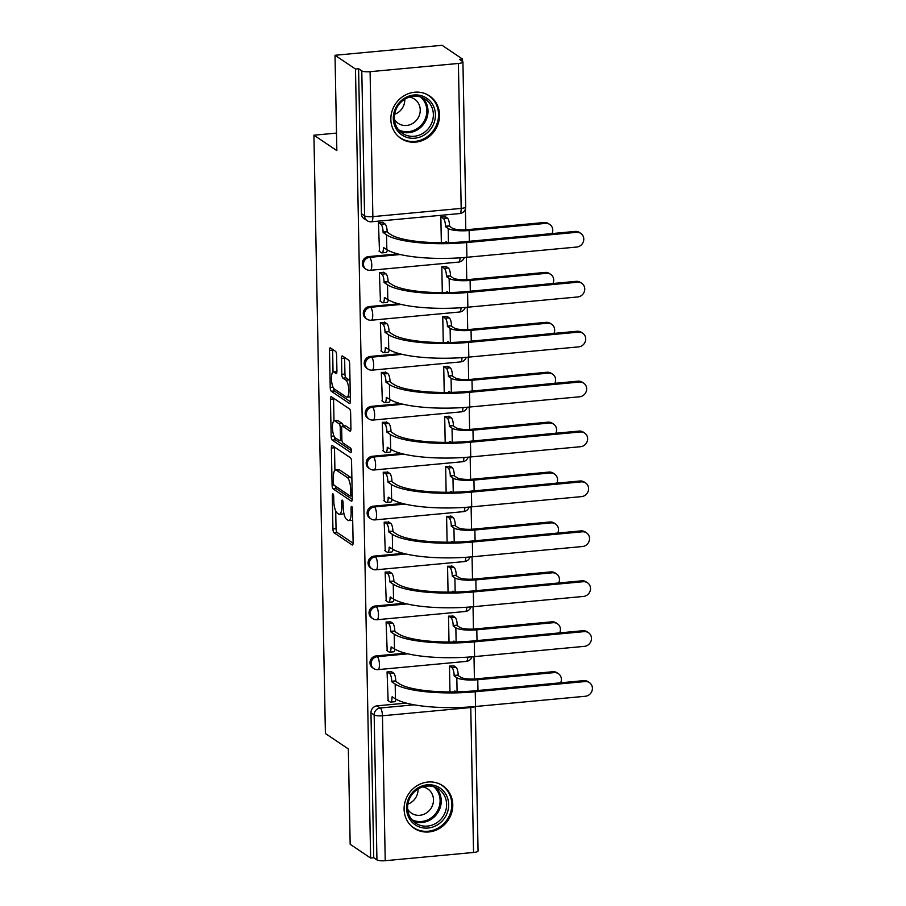 <?xml version="1.0" encoding="UTF-8"?>
<svg xmlns="http://www.w3.org/2000/svg" width="906" height="906" viewBox="0 0 906 906"><rect width="100%" height="100%" fill="white"/><g stroke="black" fill="none" stroke-linecap="round" stroke-linejoin="round"><path stroke-width="1.36" d="M332.955 493.827A2.254 0.679 -95.3 0 0 332.785 493.781A2.254 0.679 -95.3 0 0 332.287 495.548L332.932 528.923A3.228 0.974 -95.3 0 0 333.997 532.739L352.162 544.959A3.228 0.974 -95.3 0 0 352.411 545.027A3.228 0.974 -95.3 0 0 353.114 542.501L352.479 509.127A2.254 0.679 -95.3 0 0 351.732 506.454A2.254 0.679 -95.3 0 0 351.562 506.409A2.254 0.679 -95.3 0 0 351.064 508.175L351.143 512.502A10.317 3.103 -95.3 0 1 348.878 520.599A10.317 3.103 -95.3 0 1 348.108 520.372L346.59 519.353A10.317 3.103 -95.3 0 1 343.17 507.134L343.091 502.819A2.254 0.679 -95.3 0 0 342.343 500.146A2.254 0.679 -95.3 0 0 342.174 500.089A2.254 0.679 -95.3 0 0 341.675 501.867L341.755 506.182A10.317 3.103 -95.3 0 1 339.49 514.291A10.317 3.103 -95.3 0 1 338.719 514.064L337.202 513.045A10.317 3.103 -95.3 0 1 333.782 500.825L333.702 496.499A2.254 0.679 -95.3 0 0 332.955 493.827M404.099 809.262A25.628 23.737 123.9 0 0 414.133 828.265A25.628 23.737 123.9 0 0 439.704 828.322A25.628 23.737 123.9 0 0 452.785 804.721A25.628 23.737 123.9 0 0 442.74 785.717A25.628 23.737 123.9 0 0 417.168 785.661A25.628 23.737 123.9 0 0 404.099 809.262M390.848 119.433A25.628 23.737 123.9 0 0 400.894 138.437A25.628 23.737 123.9 0 0 426.466 138.505A25.628 23.737 123.9 0 0 439.535 114.903A25.628 23.737 123.9 0 0 429.501 95.9A25.628 23.737 123.9 0 0 403.929 95.832A25.628 23.737 123.9 0 0 390.848 119.433M336.613 355.163A3.228 0.974 -95.3 0 0 335.548 351.347L330.452 347.915A3.228 0.974 -95.3 0 0 330.214 347.847A3.228 0.974 -95.3 0 0 329.501 350.384L330.214 387.44A3.228 0.974 -95.3 0 0 331.279 391.256L349.456 403.476A3.228 0.974 -95.3 0 0 349.693 403.544A3.228 0.974 -95.3 0 0 350.395 401.018L349.682 363.952A3.228 0.974 -95.3 0 0 348.617 360.135L342.457 355.99A3.228 0.974 -95.3 0 0 342.219 355.922A3.228 0.974 -95.3 0 0 341.517 358.459L341.811 374.314A3.228 0.974 -95.3 0 0 342.887 378.142L345.945 380.192A8.63 2.593 -95.3 0 1 348.765 389.387A8.63 2.593 -95.3 0 1 346.896 397.179A8.63 2.593 -95.3 0 1 346.262 396.987L334.303 388.946A8.63 2.593 -95.3 0 1 331.483 379.75A8.63 2.593 -95.3 0 1 333.34 371.958A8.63 2.593 -95.3 0 1 333.974 372.151L335.967 373.487A3.228 0.974 -95.3 0 0 336.217 373.555A3.228 0.974 -95.3 0 0 336.919 371.03L336.613 355.163M370.633 858.05L350.169 844.29L348.334 748.934L325.401 733.52L313.918 135.198L336.851 150.623L335.016 55.277L355.48 69.037L370.633 858.05L373.748 857.755L376.941 859.896L374.155 714.959A6.569 6.093 -56.1 0 1 380.271 707.982L414.155 704.823M332.321 445.593A3.228 0.974 -95.3 0 0 332.083 445.514A3.228 0.974 -95.3 0 0 331.381 448.051L332.083 485.106A3.228 0.974 -95.3 0 0 333.159 488.934L351.324 501.143A3.228 0.974 -95.3 0 0 351.562 501.222A3.228 0.974 -95.3 0 0 352.275 498.685L351.562 461.63A3.228 0.974 -95.3 0 0 350.497 457.802L332.321 445.593M331.154 436.273L330.441 399.218A3.228 0.974 -95.3 0 1 331.143 396.681A3.228 0.974 -95.3 0 1 331.392 396.76L349.557 408.968A3.228 0.974 -95.3 0 1 350.622 412.796L350.928 428.651A3.228 0.974 -95.3 0 1 350.214 431.188A3.228 0.974 -95.3 0 1 349.976 431.109L342.615 426.16A3.228 0.974 -95.3 0 0 342.377 426.092A3.228 0.974 -95.3 0 0 341.664 428.617L341.868 439.138A3.228 0.974 -95.3 0 0 342.932 442.955L350.611 448.119A2.254 0.679 -95.3 0 1 351.347 450.52A2.254 0.679 -95.3 0 1 350.86 452.57A2.254 0.679 -95.3 0 1 350.69 452.513L332.219 440.09A3.228 0.974 -95.3 0 1 331.154 436.273L334.02 436.013M335.016 55.277L442.06 45.3L462.513 59.06L462.57 61.483A6.569 1.495 -1.1 0 1 462.921 61.948A6.569 1.495 -1.1 0 1 458.402 63.454L370.09 71.687L372.864 216.625L461.188 208.403L458.402 63.454M474.427 678.99L473.997 656.646M473.464 629.07L473.034 606.726M472.502 579.16L472.071 556.816M471.55 529.251L471.12 506.907M470.588 479.331L470.157 456.986M469.625 429.421L469.206 407.077M468.674 379.512L468.243 357.168M467.711 329.591L467.281 307.247M466.76 279.682L466.33 257.338M465.797 229.773L465.401 208.992M462.513 59.06L459.399 59.354L462.581 61.495M355.48 69.037L358.595 68.743L361.788 70.883A6.569 1.495 -1.1 0 0 370.09 71.687M373.748 857.755L370.962 712.818A6.569 6.093 -56.1 0 1 377.089 705.831L406.307 703.113M475.288 706.521L478.062 850.961A6.569 1.495 178.9 0 1 473.555 852.467L385.231 860.7A6.569 1.495 178.9 0 1 376.941 859.896M454.166 666.035L449.478 666.069L449.976 691.935M391.754 671.856L387.066 671.89L388.13 700.632M390.792 621.946L386.103 621.98L387.179 650.723M453.204 616.125L448.515 616.159L449.014 642.026M389.829 572.026L385.141 572.06L386.216 600.814M452.253 566.216L447.564 566.25L448.051 592.116M388.878 522.116L384.189 522.15L385.254 550.893M451.29 516.295L446.601 516.329L447.1 542.196M387.915 472.207L383.227 472.241L384.303 500.984M450.327 466.386L445.639 466.42L446.137 492.286M386.964 422.287L382.275 422.321L383.34 451.075M449.376 416.477L444.687 416.511L445.186 442.377M386.001 372.377L381.313 372.411L382.389 401.154M448.413 366.556L443.725 366.59L444.223 392.457M385.039 322.468L380.35 322.502L381.426 351.245M447.451 316.647L442.762 316.681L443.26 342.547M384.087 272.547L379.399 272.581L380.463 301.336M446.499 266.738L441.811 266.772L442.309 292.638M383.125 222.638L378.436 222.672L379.512 251.415M368.459 256.613L369.591 257.372A6.569 6.093 -56.1 0 0 366.047 269.229L364.914 268.47A6.569 6.093 123.9 0 1 368.459 256.613L397.677 253.895M369.421 306.534L370.554 307.293A6.569 6.093 -56.1 0 0 367.009 319.139L365.877 318.38A6.569 6.093 123.9 0 1 369.421 306.534L398.64 303.804M370.373 356.443L371.505 357.202A6.569 6.093 -56.1 0 0 367.961 369.059L366.828 368.3A6.569 6.093 123.9 0 1 370.373 356.443L399.603 353.725M371.335 406.352L372.468 407.111A6.569 6.093 -56.1 0 0 368.923 418.968L367.791 418.21A6.569 6.093 123.9 0 1 371.335 406.352L400.554 403.634M372.298 456.273L373.419 457.032A6.569 6.093 -56.1 0 0 369.875 468.878L368.753 468.119A6.569 6.093 123.9 0 1 372.298 456.273L401.517 453.544M373.249 506.182L374.382 506.941A6.569 6.093 -56.1 0 0 370.837 518.798L369.705 518.039A6.569 6.093 123.9 0 1 373.249 506.182L402.468 503.464M374.212 556.091L375.344 556.862A6.569 6.093 -56.1 0 0 371.8 568.708L370.667 567.949A6.569 6.093 123.9 0 1 374.212 556.091L403.43 553.373M375.163 606.012L376.296 606.771A6.569 6.093 -56.1 0 0 372.751 618.617L371.619 617.858A6.569 6.093 123.9 0 1 375.163 606.012L404.393 603.283M376.126 655.921L377.258 656.68A6.569 6.093 -56.1 0 0 373.714 668.537L372.581 667.779A6.569 6.093 123.9 0 1 376.126 655.921L405.344 653.203M313.918 135.198L336.511 133.091M445.537 216.817L440.848 216.851L441.347 242.717M358.595 68.743L361.381 213.68A6.569 6.093 123.9 0 0 363.952 218.561L367.145 220.702A6.569 6.093 -56.1 0 1 364.574 215.832L361.788 70.883M339.49 514.291L342.604 513.996A10.317 3.103 -95.3 0 0 343.793 512.966M348.878 520.599L351.992 520.316A10.317 3.103 -95.3 0 0 352.683 519.965M335.707 510.939L336.047 528.628A3.228 0.974 -95.3 0 0 337.123 532.456L353.102 543.204M335.299 486.035A3.228 0.974 -95.3 0 0 336.273 488.64L352.264 499.387M334.507 447.054A3.228 0.974 -95.3 0 0 334.495 447.757L334.926 470.293M333.431 482.604A2.254 0.679 -95.3 0 0 334.178 485.276L350.135 496.001A2.254 0.679 -95.3 0 0 350.294 496.058A2.254 0.679 -95.3 0 0 350.792 494.28L350.713 489.727A10.317 3.103 -95.3 0 0 347.281 477.507L336.386 470.18A10.317 3.103 -95.3 0 0 335.616 469.942A10.317 3.103 -95.3 0 0 333.351 478.051L333.431 482.604M351.902 479.319A10.317 3.103 -95.3 0 0 350.407 477.213L347.281 477.507M335.616 469.942L338.742 469.659A10.317 3.103 -95.3 0 1 339.501 469.886L350.407 477.213M333.986 420.939L333.555 398.923L330.441 399.218M333.578 398.221A3.228 0.974 -95.3 0 0 333.555 398.923M350.916 429.353L345.73 425.865A3.228 0.974 -95.3 0 0 345.492 425.797A3.228 0.974 -95.3 0 0 345.277 425.911M351.347 450.565L335.345 439.806L332.219 440.09M334.971 421.018A8.63 2.593 -95.3 0 0 334.325 420.826A8.63 2.593 -95.3 0 0 332.468 428.629A8.63 2.593 -95.3 0 0 335.288 437.813L339.501 440.656A3.228 0.974 -95.3 0 0 339.739 440.724A3.228 0.974 -95.3 0 0 340.452 438.187L340.248 427.666A3.228 0.974 -95.3 0 0 339.184 423.849L334.971 421.018L338.085 420.724A8.63 2.593 -95.3 0 0 337.451 420.531L334.325 420.826M343.249 426.001A3.228 0.974 -95.3 0 0 342.298 423.555L339.184 423.849M338.085 420.724L342.298 423.555M334.303 436.59A3.228 0.974 -95.3 0 0 335.345 439.806M336.907 371.743A8.63 2.593 -95.3 0 0 336.454 371.664L333.34 371.958M346.896 397.179L350.022 396.896A8.63 2.593 -95.3 0 0 350.316 396.805M350.022 381.064A8.63 2.593 -95.3 0 0 349.059 379.897L345.945 380.192M344.642 357.462A3.228 0.974 -95.3 0 0 344.631 358.164L344.937 374.031A3.228 0.974 -95.3 0 0 346.001 377.847L349.059 379.897M333.363 387.825A3.228 0.974 -95.3 0 0 334.405 390.973L350.384 401.72M332.638 349.388A3.228 0.974 -95.3 0 0 332.627 350.09L333.046 372.038M560.633 682.807A7.554 6.999 123.9 0 0 554.064 672.626L552.728 671.731A7.554 6.999 -56.1 0 1 557.088 672.818L558.424 673.713M454.427 691.912A6.569 1.982 -95.3 0 0 454.427 691.119L456.273 691.878M453.634 665.683L456.012 667.28A6.569 1.982 84.7 0 1 458.187 675.061L454.144 675.921L456.817 677.722A16.591 3.771 -1.1 0 0 477.768 679.738L554.064 672.626M454.144 675.921L454.133 675.434A6.569 1.982 -95.3 0 0 451.947 667.654L449.58 666.069M552.728 671.731L476.431 678.843A12.322 2.809 178.9 0 1 460.871 677.337L458.198 675.536M387.609 700.281L390.078 701.946A6.569 1.982 -95.3 0 0 390.565 702.093A6.569 1.982 -95.3 0 0 392.015 696.929L395.458 698.775A63.431 14.428 -1.1 0 0 475.525 706.499L585.378 696.261A7.554 6.999 123.9 0 0 589.455 682.637A7.554 6.999 123.9 0 0 585.095 681.55L583.758 680.644A7.554 6.999 -56.1 0 1 588.119 681.731L589.455 682.637M391.222 671.505L393.589 673.09A6.569 1.982 84.7 0 1 395.775 680.882L391.72 681.731L395.175 684.053A63.431 14.428 -1.1 0 0 475.242 691.788L585.095 681.55M583.758 680.644L473.906 690.882A59.15 13.454 178.9 0 1 399.229 683.679L395.786 681.357M395.945 699.081A6.569 1.982 84.7 0 1 394.631 701.72L390.565 702.093M391.72 681.731L391.72 681.255A6.569 1.982 -95.3 0 0 389.535 673.475L393.589 673.09M387.168 671.878L389.535 673.475M559.682 632.886A7.554 6.999 123.9 0 0 553.113 622.716L551.765 621.822A7.554 6.999 -56.1 0 1 556.125 622.909L557.462 623.804M453.476 642.003A6.569 1.982 -95.3 0 0 453.476 641.199L455.31 641.969M452.683 615.774L455.05 617.371A6.569 1.982 84.7 0 1 457.224 625.151L453.181 626.001L455.854 627.801A16.591 3.771 -1.1 0 0 476.805 629.829L553.113 622.716M453.181 626.001L453.17 625.525A6.569 1.982 -95.3 0 0 450.995 617.745L448.629 616.148M551.765 621.822L475.469 628.923A12.322 2.809 178.9 0 1 459.908 627.428L457.236 625.627M558.719 582.977A7.554 6.999 123.9 0 0 552.15 572.807L550.814 571.901A7.554 6.999 -56.1 0 1 555.174 572.988L556.51 573.894M452.513 592.082A6.569 1.982 -95.3 0 0 452.513 591.29L454.359 592.06M451.72 565.865L454.087 567.45A6.569 1.982 84.7 0 1 456.273 575.231L452.219 576.091L454.891 577.892A16.591 3.771 -1.1 0 0 475.854 579.908L552.15 572.807M452.219 576.091L452.219 575.616A6.569 1.982 -95.3 0 0 450.033 567.836L447.666 566.239M550.814 571.901L474.506 579.013A12.322 2.809 178.9 0 1 458.957 577.507L456.284 575.718M417.44 826.125A22.186 20.544 -56.1 0 1 409.172 797.337A22.186 20.544 -56.1 0 1 437.791 786.748A22.186 20.544 -56.1 0 1 446.069 815.536A22.186 20.544 -56.1 0 1 417.44 826.125M436.522 787.869A20.544 19.026 123.9 0 0 410.633 796.555A20.544 19.026 123.9 0 0 415.639 823.135A20.544 19.026 123.9 0 0 417.689 824.324A20.544 19.026 123.9 0 0 443.566 815.627A20.544 19.026 123.9 0 0 438.561 789.047A20.544 19.026 123.9 0 0 436.522 787.869M422.66 786.918A14.621 13.545 -56.1 0 1 426.307 788.073A14.621 13.545 -56.1 0 1 427.757 788.911A14.621 13.545 -56.1 0 1 431.324 807.835A14.621 13.545 -56.1 0 1 412.887 814.018A14.621 13.545 -56.1 0 1 411.437 813.18A14.621 13.545 -56.1 0 1 407.666 809.217M410.928 825.638A25.47 23.59 123.9 0 0 413.408 827.574A25.47 23.59 123.9 0 0 415.933 829.035A25.47 23.59 123.9 0 0 448.04 818.265A25.47 23.59 123.9 0 0 441.834 785.298A25.47 23.59 123.9 0 0 439.297 783.837A25.47 23.59 123.9 0 0 439.104 783.735M418.028 789.024A14.621 13.545 -56.1 0 1 407.87 804.132M404.201 136.296A22.186 20.544 -56.1 0 1 395.922 107.52A22.186 20.544 -56.1 0 1 424.54 96.931A22.186 20.544 -56.1 0 1 432.819 125.708A22.186 20.544 -56.1 0 1 404.201 136.296M423.283 98.041A20.544 19.026 123.9 0 0 397.394 106.727A20.544 19.026 123.9 0 0 402.4 133.318A20.544 19.026 123.9 0 0 404.438 134.496A20.544 19.026 123.9 0 0 430.327 125.809A20.544 19.026 123.9 0 0 425.322 99.23A20.544 19.026 123.9 0 0 423.283 98.041M409.421 97.089A14.621 13.545 -56.1 0 1 413.057 98.244A14.621 13.545 -56.1 0 1 414.518 99.082A14.621 13.545 -56.1 0 1 418.074 118.007A14.621 13.545 -56.1 0 1 399.648 124.201A14.621 13.545 -56.1 0 1 398.187 123.352A14.621 13.545 -56.1 0 1 394.416 119.399M397.677 135.809A25.47 23.59 123.9 0 0 400.158 137.746A25.47 23.59 123.9 0 0 402.694 139.218A25.47 23.59 123.9 0 0 434.789 128.437A25.47 23.59 123.9 0 0 428.583 95.481A25.47 23.59 123.9 0 0 426.058 94.009A25.47 23.59 123.9 0 0 425.854 93.918M404.789 99.196A14.621 13.545 -56.1 0 1 394.631 114.303M386.647 650.372L389.127 652.037A6.569 1.982 -95.3 0 0 389.614 652.184A6.569 1.982 -95.3 0 0 391.064 647.02L394.495 648.855A63.431 14.428 -1.1 0 0 474.574 656.59L584.415 646.352A7.554 6.999 123.9 0 0 588.492 632.716A7.554 6.999 123.9 0 0 584.132 631.629L582.796 630.735A7.554 6.999 -56.1 0 1 587.156 631.822L588.492 632.716M390.271 621.584L392.638 623.181A6.569 1.982 84.7 0 1 394.812 630.961L390.769 631.822L394.212 634.143A63.431 14.428 -1.1 0 0 474.291 641.867L584.132 631.629M582.796 630.735L472.955 640.972A59.15 13.454 178.9 0 1 398.266 633.758L394.823 631.448M394.982 649.172A6.569 1.982 84.7 0 1 393.668 651.799L389.614 652.184M390.769 631.822L390.758 631.346A6.569 1.982 -95.3 0 0 388.583 623.566L392.638 623.181M386.205 621.969L388.583 623.566M385.696 600.463L388.164 602.128A6.569 1.982 -95.3 0 0 388.651 602.264A6.569 1.982 -95.3 0 0 390.101 597.111L393.532 598.945A63.431 14.428 -1.1 0 0 473.612 606.68L583.464 596.442A7.554 6.999 123.9 0 0 587.541 582.807A7.554 6.999 123.9 0 0 583.181 581.72L581.845 580.825A7.554 6.999 -56.1 0 1 586.205 581.912L587.541 582.807M389.308 571.675L391.675 573.272A6.569 1.982 84.7 0 1 393.861 581.052L389.807 581.912L393.249 584.223A63.431 14.428 -1.1 0 0 473.328 591.958L583.181 581.72M581.845 580.825L471.992 591.063A59.15 13.454 178.9 0 1 397.315 583.849L393.861 581.527M394.019 599.262A6.569 1.982 84.7 0 1 392.706 601.89L388.651 602.264M389.807 581.912L389.795 581.426A6.569 1.982 -95.3 0 0 387.621 573.645L391.675 573.272M385.254 572.06L387.621 573.645M557.756 533.068A7.554 6.999 123.9 0 0 551.188 522.887L549.851 521.992A7.554 6.999 -56.1 0 1 554.212 523.079L555.548 523.974M451.55 542.173A6.569 1.982 -95.3 0 0 451.55 541.38L453.396 542.139M450.769 515.944L453.136 517.541A6.569 1.982 84.7 0 1 455.31 525.321L451.267 526.182L453.94 527.983A16.591 3.771 -1.1 0 0 474.891 529.999L551.188 522.887M451.267 526.182L451.256 525.695A6.569 1.982 -95.3 0 0 449.07 517.915L446.703 516.329M549.851 521.992L473.555 529.104A12.322 2.809 178.9 0 1 457.994 527.598L455.322 525.797M556.805 483.147A7.554 6.999 123.9 0 0 550.236 472.977L548.9 472.083A7.554 6.999 -56.1 0 1 553.26 473.17L554.597 474.065M450.599 492.264A6.569 1.982 -95.3 0 0 450.599 491.46L452.434 492.23M449.806 466.035L452.173 467.632A6.569 1.982 84.7 0 1 454.348 475.412L450.305 476.262L452.977 478.062A16.591 3.771 -1.1 0 0 473.929 480.089L550.236 472.977M450.305 476.262L450.293 475.786A6.569 1.982 -95.3 0 0 448.119 468.006L445.752 466.409M548.9 472.083L472.592 479.183A12.322 2.809 178.9 0 1 457.032 477.689L454.359 475.888M555.842 433.238A7.554 6.999 123.9 0 0 549.274 423.068L547.937 422.162A7.554 6.999 -56.1 0 1 552.298 423.249L553.634 424.155M449.636 442.343A6.569 1.982 -95.3 0 0 449.636 441.55L451.482 442.321M448.844 416.126L451.211 417.711A6.569 1.982 84.7 0 1 453.396 425.492L449.342 426.352L452.026 428.153A16.591 3.771 -1.1 0 0 472.977 430.169L549.274 423.068M449.342 426.352L449.342 425.877A6.569 1.982 -95.3 0 0 447.156 418.096L444.789 416.5M547.937 422.162L471.641 429.274A12.322 2.809 178.9 0 1 456.08 427.768L453.408 425.979M384.733 550.542L387.213 552.207A6.569 1.982 -95.3 0 0 387.7 552.354A6.569 1.982 -95.3 0 0 389.138 547.19L392.581 549.036A63.431 14.428 -1.1 0 0 472.649 556.76L582.501 546.522A7.554 6.999 123.9 0 0 586.578 532.898A7.554 6.999 123.9 0 0 582.218 531.811L580.882 530.905A7.554 6.999 -56.1 0 1 585.242 531.992L586.578 532.898M388.346 521.765L390.724 523.351A6.569 1.982 84.7 0 1 392.898 531.143L388.855 531.992L392.298 534.314A63.431 14.428 -1.1 0 0 472.366 542.048L582.218 531.811M580.882 530.905L471.029 541.142A59.15 13.454 178.9 0 1 396.352 533.94L392.91 531.618M393.068 549.342A6.569 1.982 84.7 0 1 391.754 551.981L387.7 552.354M388.855 531.992L388.844 531.516A6.569 1.982 -95.3 0 0 386.658 523.736L390.724 523.351M384.291 522.139L386.658 523.736M383.77 500.633L386.25 502.298A6.569 1.982 -95.3 0 0 386.737 502.445A6.569 1.982 -95.3 0 0 388.187 497.281L391.619 499.115A63.431 14.428 -1.1 0 0 471.698 506.85L581.539 496.613A7.554 6.999 123.9 0 0 585.616 482.977A7.554 6.999 123.9 0 0 581.256 481.89L579.919 480.995A7.554 6.999 -56.1 0 1 584.279 482.083L585.616 482.977M387.394 471.845L389.761 473.442A6.569 1.982 84.7 0 1 391.936 481.222L387.893 482.083L391.335 484.404A63.431 14.428 -1.1 0 0 471.414 492.128L581.256 481.89M579.919 480.995L470.078 491.233A59.15 13.454 178.9 0 1 395.39 484.019L391.947 481.709M392.105 499.433A6.569 1.982 84.7 0 1 390.792 502.06L386.737 502.445M387.893 482.083L387.881 481.607A6.569 1.982 -95.3 0 0 385.707 473.815L389.761 473.442M383.34 472.23L385.707 473.815M382.819 450.724L385.288 452.388A6.569 1.982 -95.3 0 0 385.775 452.524A6.569 1.982 -95.3 0 0 387.224 447.371L390.656 449.206A63.431 14.428 -1.1 0 0 470.735 456.941L580.587 446.703A7.554 6.999 123.9 0 0 584.664 433.068A7.554 6.999 123.9 0 0 580.304 431.981L578.968 431.086A7.554 6.999 -56.1 0 1 583.328 432.173L584.664 433.068M386.432 421.936L388.799 423.532A6.569 1.982 84.7 0 1 390.984 431.313L386.93 432.173L390.373 434.484A63.431 14.428 -1.1 0 0 470.452 442.219L580.304 431.981M578.968 431.086L469.115 441.324A59.15 13.454 178.9 0 1 394.438 434.11L390.996 431.788M391.143 449.523A6.569 1.982 84.7 0 1 389.84 452.151L385.775 452.524M386.93 432.173L386.919 431.686A6.569 1.982 -95.3 0 0 384.744 423.906L388.799 423.532M382.377 422.321L384.744 423.906M554.88 383.329A7.554 6.999 123.9 0 0 548.311 373.147L546.975 372.253A7.554 6.999 -56.1 0 1 551.335 373.34L552.671 374.235M448.685 392.434A6.569 1.982 -95.3 0 0 448.685 391.641L450.52 392.4M447.892 366.205L450.259 367.802A6.569 1.982 84.7 0 1 452.434 375.582L448.391 376.443L451.063 378.244A16.591 3.771 -1.1 0 0 472.015 380.26L548.311 373.147M448.391 376.443L448.379 375.956A6.569 1.982 -95.3 0 0 446.205 368.176L443.827 366.59M546.975 372.253L470.678 379.365A12.322 2.809 178.9 0 1 455.118 377.859L452.445 376.058M381.856 400.803L384.337 402.468A6.569 1.982 -95.3 0 0 384.824 402.615A6.569 1.982 -95.3 0 0 386.262 397.451L389.705 399.286A63.431 14.428 -1.1 0 0 469.772 407.02L579.625 396.783A7.554 6.999 123.9 0 0 583.702 383.159A7.554 6.999 123.9 0 0 579.342 382.072L578.005 381.166A7.554 6.999 -56.1 0 1 582.365 382.253L583.702 383.159M385.469 372.026L387.847 373.612A6.569 1.982 84.7 0 1 390.022 381.403L385.979 382.253L389.421 384.574A63.431 14.428 -1.1 0 0 469.501 392.309L579.342 382.072M578.005 381.166L468.153 391.403A59.15 13.454 178.9 0 1 393.476 384.201L390.033 381.879M390.192 399.603A6.569 1.982 84.7 0 1 388.878 402.241L384.824 402.615M385.979 382.253L385.967 381.777A6.569 1.982 -95.3 0 0 383.782 373.997L387.847 373.612M381.415 372.4L383.782 373.997M553.928 333.408A7.554 6.999 123.9 0 0 547.36 323.238L546.024 322.343A7.554 6.999 -56.1 0 1 550.384 323.431L551.72 324.325M447.723 342.525A6.569 1.982 -95.3 0 0 447.723 341.721L449.569 342.491M446.93 316.296L449.297 317.893A6.569 1.982 84.7 0 1 451.482 325.673L447.428 326.522L450.101 328.323A16.591 3.771 -1.1 0 0 471.052 330.35L547.36 323.238M447.428 326.522L447.417 326.047A6.569 1.982 -95.3 0 0 445.242 318.266L442.875 316.67M546.024 322.343L469.716 329.444A12.322 2.809 178.9 0 1 454.166 327.949L451.482 326.149M380.894 350.894L383.374 352.559A6.569 1.982 -95.3 0 0 383.861 352.706A6.569 1.982 -95.3 0 0 385.31 347.542L388.742 349.376A63.431 14.428 -1.1 0 0 468.821 357.111L578.662 346.873A7.554 6.999 123.9 0 0 582.739 333.238A7.554 6.999 123.9 0 0 578.39 332.151L577.043 331.256A7.554 6.999 -56.1 0 1 581.403 332.343L582.739 333.238M384.518 322.106L386.885 323.702A6.569 1.982 84.7 0 1 389.059 331.483L385.016 332.343L388.459 334.665A63.431 14.428 -1.1 0 0 468.538 342.389L578.39 332.151M577.043 331.256L467.202 341.494A59.15 13.454 178.9 0 1 392.513 334.28L389.07 331.97M389.229 349.693A6.569 1.982 84.7 0 1 387.915 352.321L383.861 352.706M385.016 332.343L385.005 331.868A6.569 1.982 -95.3 0 0 382.83 324.076L386.885 323.702M380.463 322.491L382.83 324.076M552.966 283.499A7.554 6.999 123.9 0 0 546.397 273.329L545.061 272.423A7.554 6.999 -56.1 0 1 549.421 273.51L550.757 274.416M446.76 292.604A6.569 1.982 -95.3 0 0 446.76 291.811L448.606 292.581M445.967 266.387L448.345 267.972A6.569 1.982 84.7 0 1 450.52 275.752L446.477 276.613L449.15 278.414A16.591 3.771 -1.1 0 0 470.101 280.43L546.397 273.329M446.477 276.613L446.465 276.137A6.569 1.982 -95.3 0 0 444.28 268.357L441.913 266.76M545.061 272.423L468.764 279.535A12.322 2.809 178.9 0 1 453.204 278.029L450.531 276.239M379.942 300.985L382.411 302.649A6.569 1.982 -95.3 0 0 382.898 302.785A6.569 1.982 -95.3 0 0 384.348 297.632L387.791 299.467A63.431 14.428 -1.1 0 0 467.858 307.202L577.711 296.964A7.554 6.999 123.9 0 0 581.788 283.329A7.554 6.999 123.9 0 0 577.428 282.242L576.091 281.347A7.554 6.999 -56.1 0 1 580.452 282.434L581.788 283.329M383.555 272.196L385.922 273.793A6.569 1.982 84.7 0 1 388.108 281.573L384.053 282.434L387.508 284.744A63.431 14.428 -1.1 0 0 467.575 292.479L577.428 282.242M576.091 281.347L466.239 291.585A59.15 13.454 178.9 0 1 391.562 284.371L388.119 282.049M388.278 299.784A6.569 1.982 84.7 0 1 386.964 302.411L382.898 302.785M384.053 282.434L384.053 281.947A6.569 1.982 -95.3 0 0 381.868 274.167L385.922 273.793M379.501 272.581L381.868 274.167M552.014 233.589A7.554 6.999 123.9 0 0 545.446 223.408L544.098 222.514A7.554 6.999 -56.1 0 1 548.458 223.601L549.795 224.495M445.809 242.695A6.569 1.982 -95.3 0 0 445.809 241.902L447.643 242.661M445.016 216.466L447.383 218.063A6.569 1.982 84.7 0 1 449.557 225.843L445.514 226.704L448.187 228.493A16.591 3.771 -1.1 0 0 469.138 230.52L545.446 223.408M445.514 226.704L445.503 226.217A6.569 1.982 -95.3 0 0 443.328 218.437L440.962 216.851M544.098 222.514L467.802 229.626A12.322 2.809 178.9 0 1 452.241 228.119L449.569 226.319M378.98 251.064L381.46 252.729A6.569 1.982 -95.3 0 0 381.947 252.876A6.569 1.982 -95.3 0 0 383.397 247.712L386.828 249.546A63.431 14.428 -1.1 0 0 466.907 257.281L576.748 247.044A7.554 6.999 123.9 0 0 580.825 233.42A7.554 6.999 123.9 0 0 576.465 232.332L575.129 231.426A7.554 6.999 -56.1 0 1 579.489 232.514L580.825 233.42M382.604 222.287L384.971 223.873A6.569 1.982 84.7 0 1 387.145 231.664L383.102 232.514L386.545 234.835A63.431 14.428 -1.1 0 0 466.624 242.57L576.465 232.332M575.129 231.426L465.288 241.664A59.15 13.454 178.9 0 1 390.599 234.461L387.156 232.14M387.315 249.863A6.569 1.982 84.7 0 1 386.001 252.502L381.947 252.876M383.102 232.514L383.091 232.038A6.569 1.982 -95.3 0 0 380.916 224.258L384.971 223.873M378.538 222.661L380.916 224.258M333.601 495.435L332.287 495.548M352.377 508.051L351.064 508.175M342.989 501.743L341.675 501.867M377.089 705.831L380.271 707.982A6.569 1.982 -95.3 0 1 382.457 715.763L385.231 860.7M473.555 852.467L470.769 707.529L382.457 715.763A6.569 1.495 178.9 0 1 374.155 714.959L370.962 712.818M366.047 269.229A6.569 6.569 0 0 0 370.328 270.316A6.569 1.982 84.7 0 0 371.766 265.164A6.569 1.982 84.7 0 0 369.591 257.372L400.226 254.518M367.009 319.139A6.569 6.569 0 0 0 371.279 320.237A6.569 1.982 84.7 0 0 372.728 315.073A6.569 1.982 84.7 0 0 370.554 307.293L401.188 304.439M367.961 369.059A6.569 6.569 0 0 0 372.241 370.146A6.569 1.982 84.7 0 0 373.691 364.982A6.569 1.982 84.7 0 0 371.505 357.202L402.139 354.348M368.923 418.968A6.569 6.569 0 0 0 373.193 420.056A6.569 1.982 84.7 0 0 374.642 414.903A6.569 1.982 84.7 0 0 372.468 407.111L403.102 404.257M369.875 468.878A6.569 6.569 0 0 0 374.155 469.976A6.569 1.982 84.7 0 0 375.605 464.812A6.569 1.982 84.7 0 0 373.419 457.032L404.065 454.178M370.837 518.798A6.569 6.569 0 0 0 375.118 519.885A6.569 1.982 84.7 0 0 376.556 514.721A6.569 1.982 84.7 0 0 374.382 506.941L405.016 504.087M371.8 568.708A6.569 6.569 0 0 0 376.069 569.795A6.569 1.982 84.7 0 0 377.519 564.642A6.569 1.982 84.7 0 0 375.344 556.862L405.979 553.996M372.751 618.617A6.569 6.569 0 0 0 377.032 619.715A6.569 1.982 84.7 0 0 378.481 614.551A6.569 1.982 84.7 0 0 376.296 606.771L406.93 603.917M373.714 668.537A6.569 6.569 0 0 0 377.995 669.625A6.569 1.982 84.7 0 0 379.433 664.46A6.569 1.982 84.7 0 0 377.258 656.68L407.893 653.826M471.969 656.816A6.569 6.569 0 0 1 466.307 661.391A6.569 1.982 -95.3 0 0 467.745 657.133M471.007 606.907A6.569 6.569 0 0 1 465.344 611.482A6.569 1.982 -95.3 0 0 466.794 607.213M470.055 556.986A6.569 6.569 0 0 1 464.393 561.573A6.569 1.982 -95.3 0 0 465.831 557.303M469.093 507.077A6.569 6.569 0 0 1 463.43 511.652A6.569 1.982 -95.3 0 0 464.869 507.394M468.13 457.168A6.569 6.569 0 0 1 462.468 461.743A6.569 1.982 -95.3 0 0 463.917 457.473M467.179 407.247A6.569 6.569 0 0 1 461.516 411.834A6.569 1.982 -95.3 0 0 462.955 407.564M466.216 357.338A6.569 6.569 0 0 1 460.554 361.913A6.569 1.982 -95.3 0 0 462.003 357.655M465.254 307.428A6.569 6.569 0 0 1 459.602 312.004A6.569 1.982 -95.3 0 0 461.041 307.734M464.302 257.508A6.569 6.569 0 0 1 458.64 262.094A6.569 1.982 -95.3 0 0 460.078 257.825M361.381 213.68L364.574 215.832A6.569 1.495 178.9 0 0 372.864 216.625A6.569 1.982 84.7 0 1 371.426 221.789L459.738 213.556A6.569 6.569 0 0 0 465.695 206.885L462.921 61.948M465.695 206.885A6.569 1.495 -1.1 0 1 461.188 208.403A6.569 1.982 84.7 0 1 459.738 213.556M470.746 706.895A6.569 1.982 -95.3 0 1 470.769 707.529A6.569 1.495 -1.1 0 0 474.857 706.567M343.148 506.058L341.755 506.182M352.536 512.366L351.143 512.502M337.123 532.456L333.997 532.739M336.047 528.628L332.932 528.923M336.273 488.64L333.159 488.934M333.918 484.937L332.083 485.106M334.495 447.757L331.381 448.051M352.185 494.155L350.792 494.28M352.106 489.602L350.713 489.727M339.501 469.886L336.386 470.18M345.73 425.865L342.615 426.16M341.845 438.062L340.452 438.187M341.709 427.53L340.248 427.666M336.896 371.879L333.974 372.151M346.001 377.847L342.887 378.142M344.937 374.031L341.811 374.314M344.631 358.164L341.517 358.459M334.405 390.973L331.279 391.256M333.046 387.179L330.214 387.44M332.627 350.09L329.501 350.384M455.05 691.063L454.427 691.119M457.088 691.867L456.817 677.722M456.012 667.28L451.947 667.654M458.187 675.061L454.133 675.434M477.972 690.508L477.768 679.738M392.015 696.929L392.638 696.873M395.175 684.053L395.458 698.775M391.72 681.255L395.775 680.882M475.242 691.788L475.525 706.499M454.087 641.142L453.476 641.199M456.126 641.946L455.854 627.801M455.05 617.371L450.995 617.745M457.224 625.151L453.17 625.525M477.009 640.599L476.805 629.829M453.136 591.233L452.513 591.29M455.163 592.037L454.891 577.892M454.087 567.45L450.033 567.836M456.273 575.231L452.219 575.616M476.058 590.678L475.854 579.908M411.777 819.602A19.864 18.403 123.9 0 0 412.128 819.771A19.864 18.403 123.9 0 0 436.624 812.24A19.864 18.403 123.9 0 0 433.827 786.804M435.718 787.495A20.544 19.026 -56.1 0 1 437.53 813.101A20.544 19.026 -56.1 0 1 413.125 821.085M398.527 129.773A19.864 18.403 123.9 0 0 398.878 129.954A19.864 18.403 123.9 0 0 423.374 122.412A19.864 18.403 123.9 0 0 420.577 96.976M422.479 97.667A20.544 19.026 -56.1 0 1 424.291 123.284A20.544 19.026 -56.1 0 1 399.886 131.268M391.064 647.02L391.675 646.963M394.212 634.143L394.495 648.855M390.758 631.346L394.812 630.961M474.291 641.867L474.574 656.59M390.101 597.111L390.724 597.054M393.249 584.223L393.532 598.945M389.795 581.426L393.861 581.052M473.328 591.958L473.612 606.68M452.173 541.324L451.55 541.38M454.212 542.128L453.94 527.983M453.136 517.541L449.07 517.915M455.31 525.321L451.256 525.695M475.095 540.769L474.891 529.999M451.211 491.403L450.599 491.46M453.249 492.207L452.977 478.062M452.173 467.632L448.119 468.006M454.348 475.412L450.293 475.786M474.144 490.859L473.929 480.089M450.259 441.494L449.636 441.55M452.298 442.298L452.026 428.153M451.211 417.711L447.156 418.096M453.396 425.492L449.342 425.877M473.181 440.939L472.977 430.169M389.138 547.19L389.761 547.133M392.298 534.314L392.581 549.036M388.844 531.516L392.898 531.143M472.366 542.048L472.649 556.76M388.187 497.281L388.799 497.224M391.335 484.404L391.619 499.115M387.881 481.607L391.936 481.222M471.414 492.128L471.698 506.85M387.224 447.371L387.847 447.315M390.373 434.484L390.656 449.206M386.919 431.686L390.984 431.313M470.452 442.219L470.735 456.941M449.297 391.585L448.685 391.641M451.335 392.389L451.063 378.244M450.259 367.802L446.205 368.176M452.434 375.582L448.379 375.956M472.219 391.03L472.015 380.26M386.262 397.451L386.885 397.394M389.421 384.574L389.705 399.286M385.967 381.777L390.022 381.403M469.501 392.309L469.772 407.02M448.345 341.664L447.723 341.721M450.373 342.468L450.101 328.323M449.297 317.893L445.242 318.266M451.482 325.673L447.417 326.047M471.267 341.12L471.052 330.35M385.31 347.542L385.922 347.485M388.459 334.665L388.742 349.376M385.005 331.868L389.059 331.483M468.538 342.389L468.821 357.111M447.383 291.755L446.76 291.811M449.421 292.559L449.15 278.414M448.345 267.972L444.28 268.357M450.52 275.752L446.465 276.137M470.305 291.2L470.101 280.43M384.348 297.632L384.971 297.576M387.508 284.744L387.791 299.467M384.053 281.947L388.108 281.573M467.575 292.479L467.858 307.202M446.42 241.845L445.809 241.902M448.459 242.649L448.187 228.493M447.383 218.063L443.328 218.437M449.557 225.843L445.503 226.217M469.342 241.29L469.138 230.52M383.397 247.712L384.008 247.655M386.545 234.835L386.828 249.546M383.091 232.038L387.145 231.664M466.624 242.57L466.907 257.281M466.307 661.391L377.995 669.625M465.344 611.482L377.032 619.715M464.393 561.573L376.069 569.795M463.43 511.652L375.118 519.885M462.468 461.743L374.155 469.976M461.516 411.834L373.193 420.056M460.554 361.913L372.241 370.146M459.602 312.004L371.279 320.237M458.64 262.094L370.328 270.316M367.145 220.702A6.569 6.569 0 0 0 371.426 221.789M352.219 495.876L350.294 496.058M345.492 425.797L342.377 426.092M341.981 440.52L339.739 440.724M441.834 785.298L440.429 784.358M413.408 827.574L412.004 826.634M428.583 95.481L427.179 94.53M400.158 137.746L398.753 136.806"/></g></svg>
